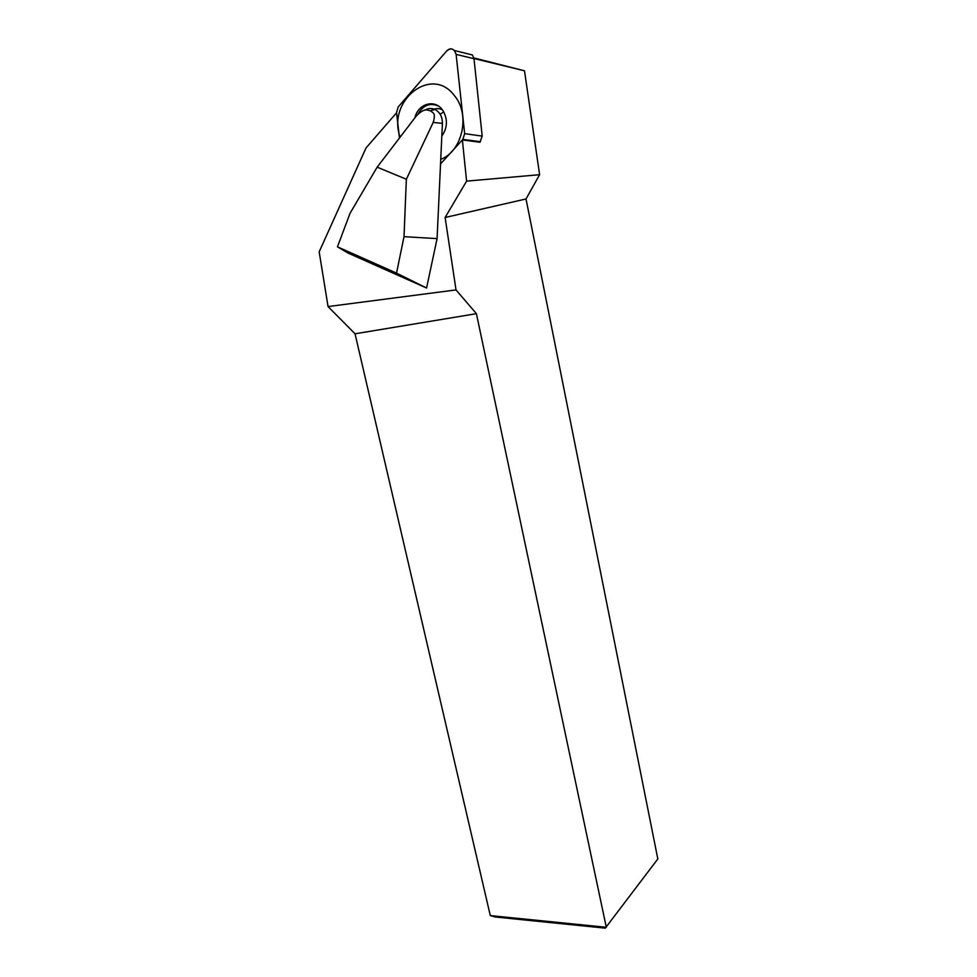 <?xml version="1.0" encoding="UTF-8"?>
<svg xmlns="http://www.w3.org/2000/svg" width="977" height="977" viewBox="0 0 977 977"><rect width="100%" height="100%" fill="white"/><g stroke="black" fill="none" stroke-linecap="round" stroke-linejoin="round"><path stroke-width="1.47" d="M467.091 53.637L472.392 54.956L473.992 58.705L482.198 136.108L479.951 142.239L462.377 139.943L466.603 181.136L539.609 174.7L526.017 198.966L657.826 858.954L605.288 928.15L495.266 917L490.295 915.596L355.042 333.792L476.41 313.678L606.302 927.295L490.295 915.596M399.459 138.001L396.552 112.599L399.459 138.001L396.577 112.77L366.009 147.991L319.174 251.822L328.052 306.57L355.042 333.792M539.609 174.7L524.49 70.796L473.979 58.535M473.869 57.936L524.49 70.796M328.052 306.57L456.015 289.913L476.41 313.678M456.015 289.913L445.121 217.492L526.017 198.966M426.57 288.007L348.166 253.116L337.456 246.839L350.022 213.34L377.159 167.165L416.434 115.811C425.508 107.006 426.973 110.609 430.564 110.78C432.396 113.088 436.255 112.074 433.202 122.394L442.41 123.407L437.085 238.62L426.57 288.007L396.528 273.108L337.456 246.839M462.377 139.943L440.529 163.953L462.866 139.406L464.661 133.666L456.112 54.37L454.464 50.523C451.936 48.215 449.371 48.325 446.794 50.841L398.213 106.933L446.794 50.841C451.252 47.494 454.354 48.679 456.112 54.37L464.661 133.666L482.198 136.108M466.603 181.136L445.121 217.492M396.528 273.108L404.014 236.654L406.359 179.243L377.159 167.165L406.359 179.243L433.202 122.394M404.014 236.654L437.085 238.62M424.69 110.291C428.024 108.215 431.443 107.934 434.936 109.448C439.919 112.147 442.41 116.8 442.41 123.407M464.661 133.666L462.866 139.406L440.529 163.953M398.213 106.933L396.552 112.599L398.213 106.933M414.895 117.838C417.875 103.977 434.338 98.824 442.19 109.546L443.155 110.902C447.906 119.56 447.454 127.975 441.812 136.121M440.212 114.333L443.68 111.744M438.307 105.968C429.917 102.524 423.139 105.211 418.009 114.053M440.749 159.349C462.414 151.337 470.633 114.651 454.464 95.709C431.834 64.8 386.733 100.668 400.13 137.122M462.866 139.406L480.428 141.714M456.112 54.37L473.992 58.705M442.349 109.754C438.49 107.971 434.704 108.276 430.991 110.645M430.564 110.78L434.936 109.448M454.464 50.523L472.392 54.956"/></g></svg>
